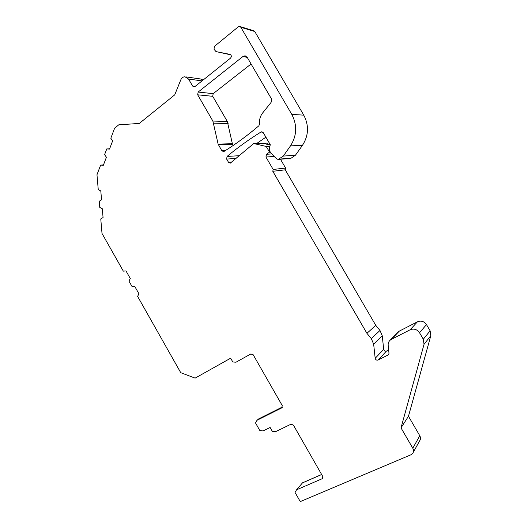 <?xml version="1.0" encoding="UTF-8"?>
<svg xmlns="http://www.w3.org/2000/svg" width="528" height="528" viewBox="0 0 528 528"><rect width="100%" height="100%" fill="white"/><g stroke="black" fill="none" stroke-linecap="round" stroke-linejoin="round"><path stroke-width="0.79" d="M267.65 144.329L266.957 143.134L264.713 143.2L266.878 144.349L270.013 144.25M269.696 146.329L266.251 146.461L253.717 143.524L230.248 163.185L228.512 162.294L226.651 159.08L227.047 156.453C237.534 147.675 248.82 139.544 260.905 132.066L261.611 131.822L263.307 132.733L270.362 144.85C268.759 148.012 269.089 150.916 271.339 153.556L276.665 158.915L278.21 159.43L283.298 156.09L290.486 145.867C296.914 135.676 297.343 125.182 291.779 114.371L303.778 115.157C309.124 125.525 308.675 135.604 302.438 145.385L290.486 145.867M265.901 137.181L256.766 143.438M388.654 349.958L386.536 351.021C385.077 351.437 384.127 350.896 383.691 349.391L382.252 335.775L379.988 330.469L375.784 325.38L285.245 169.818L285.602 168.056L280.474 159.245M397.379 332.739L399.346 331.096L417.457 321.796C421.093 320.377 424.103 321.314 426.479 324.601L430.122 330.812L430.815 335.696L424.037 344.309L423.311 339.22L419.516 332.739C417.041 329.307 413.912 328.317 410.137 329.782L391.367 339.359L399.346 331.096M413.279 452.324L419.615 440.88C420.724 439.336 420.79 437.626 419.8 435.758L408.474 416.249L430.815 335.696M185.882 76.897L200.422 78.949L203.082 80.065M240.101 26.572L253.585 30.703L254.786 31.528L240.827 27.271L239.58 26.413L238.306 26.809L214.474 46.345L213.992 49.216L216.005 51.599L230.776 54.839M254.786 31.528L303.778 115.157M278.89 159.146L291.179 158.143L295.449 155.206L302.438 145.385M291.179 158.143L290.215 158.44M227.35 121.539L232.366 143.708L218.123 144.104L221.819 150.718L223.502 151.609L224.11 151.384C235.924 144.005 247.513 135.472 258.878 125.783L259.578 123.902C259.169 119.81 260.179 116.18 262.607 113.012L270.897 102.63C271.841 101.29 271.946 99.898 271.207 98.439L247.177 57.295L244.906 55.829L242.986 56.463L198.139 92.05L197.677 94.816L212.863 121.051L227.35 121.539L212.725 96.307L197.677 94.816M233.237 145.424L232.366 143.708M212.725 96.307L213.18 93.654L251.09 63.987M419.8 435.758L412.79 448.206L401.009 427.878L424.037 344.309M388.694 354.493L388.997 353.265L388.172 345.371C388.001 343.193 388.72 341.411 390.324 340.039L391.367 339.359M388.397 354.816L378.134 360.01C376.622 360.433 375.639 359.865 375.177 358.294L373.652 344.144L371.296 338.62L366.927 333.313L272.791 171.29L273.161 169.455L265.94 157.034L266.482 154.268L269.537 152.117L266.251 146.461M240.827 27.271L291.779 114.371M216.005 51.599L229.924 54.364C231.548 55.242 231.752 56.483 230.551 58.093L194.964 86.566L194.014 86.915L192.608 86.051L188.562 79.055L184.925 76.765C183.064 76.837 181.691 77.847 180.82 79.794L174.735 94.842L139.306 123.427L118.734 124.846L114.622 128.212L110.814 138.257L112.622 140.93L109.52 149.074L106.768 148.929L104.61 154.605L106.405 157.258L103.356 165.264L100.637 165.092L96.974 174.742L98.254 189.638L100.795 190.951L101.554 199.815L99.244 201.234L99.779 207.425L102.313 208.758L103.066 217.543L100.769 218.922L102.01 233.435L123.328 271.135L126.001 270.93L130.297 278.527L128.944 281.068L131.96 286.407L134.653 286.229L138.956 293.839L137.59 296.36L180.748 372.689L195.116 378.127L230.657 358.195L232.802 361.97L235.97 362.221L250.873 353.951L253.209 354.783L282.236 405.557L281.708 407.913L256.997 420.288L258.628 418.942M412.79 448.206C413.82 450.16 413.761 451.928 412.612 453.526L410.923 454.793L300.26 501.6L295.027 492.406L296.558 489.812L322.172 478.724L322.608 478.421L322.74 476.428L293.41 425.113L291.007 424.189L275.563 431.68L272.296 431.284L270.125 427.475L263.056 430.94L259.842 430.551L255.539 422.987L256.997 420.288M218.123 144.104L212.863 121.051M283.298 156.09L295.449 155.206M106.768 148.929L109.613 148.843M100.637 165.092L103.488 164.908M296.558 489.812L302.425 482.922M408.474 416.249L401.009 427.878M375.784 325.38L366.927 333.313M285.602 168.056L273.161 169.455M270.237 152.077L269.537 152.117M254.311 143.557L264.911 143.246M239.25 155.694L227.047 156.453M262.68 132.073L260.905 132.066M213.18 93.654L198.139 92.05M247.249 57.413L242.986 56.463M213.662 123.156L228.122 123.559M232.597 144.316L218.361 144.738M225.436 150.546L221.819 150.718M426.479 324.601L419.516 332.739M430.122 330.812L423.311 339.22M202.046 80.896L188.562 79.055M195.215 86.361L192.608 86.051M281.708 407.913L282.256 407.431M282.447 407.009L258.469 419.021M322.172 478.724L322.984 477.675M321.658 474.527L302.128 483.054M417.457 321.796L410.137 329.782M388.892 354.123L388.047 355.047M386.536 351.021L378.134 360.01M383.691 349.391L375.177 358.294M382.252 335.775L373.652 344.144M379.988 330.469L371.296 338.62M285.245 169.818L272.791 171.29M274.204 156.44L265.94 157.034M271.722 153.938L266.482 154.268M231.95 162.017L228.512 162.294M236.102 158.42L226.651 159.08M245.738 56.021L244.906 55.829M278.21 159.43L290.519 158.413M261.98 131.822L261.611 131.822M321.631 474.481L302.24 482.942M282.454 406.989L258.535 418.968M398.343 331.749L390.324 340.039M254.047 143.517L264.719 143.207"/></g></svg>
